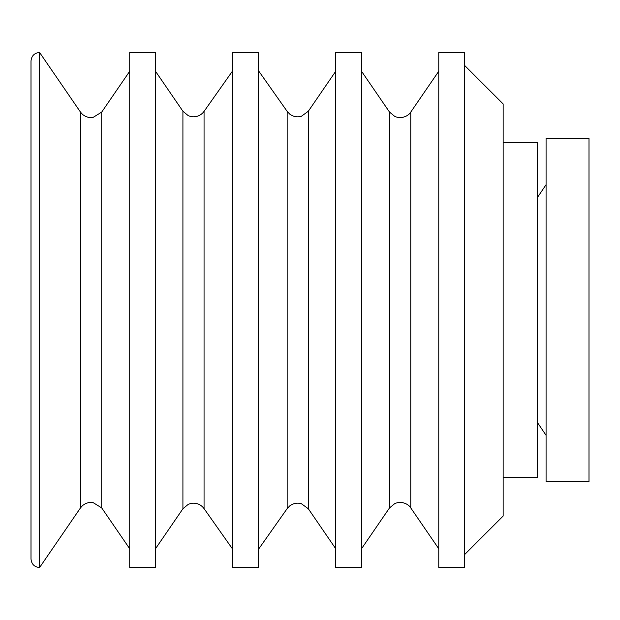 <?xml version="1.0" encoding="UTF-8"?>
<svg xmlns="http://www.w3.org/2000/svg" width="620" height="620" viewBox="0 0 620 620"><rect width="100%" height="100%" fill="white"/><g stroke="black" fill="none" stroke-linecap="round" stroke-linejoin="round"><path stroke-width="0.93" d="M589 481.693L589 138.306L546.081 138.306L546.081 481.693L589 481.693M503.153 142.6L537.494 142.6L537.494 477.4L503.153 477.4M464.519 554.66L503.153 516.034L503.153 103.966L464.519 65.34M464.519 567.54L464.519 52.46L438.766 52.46L438.766 567.54L464.519 567.54M361.507 567.54L361.507 52.46L335.753 52.46L335.753 567.54L361.507 567.54M258.494 567.54L258.494 52.46L232.74 52.46L232.74 567.54L258.494 567.54M155.481 567.54L155.481 52.46L129.72 52.46L129.72 567.54L155.481 567.54M39.587 567.54L39.587 52.46C34.371 52.971 31.511 55.831 31 61.047L31 558.953C31.511 564.169 34.371 567.029 39.587 567.54L80.476 507.912L80.476 112.088L82.716 114.584L85.537 116.421L88.73 117.459L92.837 117.56L101.711 112.088L129.72 71.238M410.758 112.088C407.348 117.854 398.195 118.125 398.521 117.575L395.041 116.622L389.515 112.088L389.515 507.912L395.041 503.378L398.521 502.425C398.195 501.875 407.348 502.146 410.758 507.912L410.758 112.088L438.766 71.238M308.31 111.251L301.328 116.328C297.096 117.451 293.229 116.7 289.718 114.08L287.169 111.391L287.169 508.609L289.718 505.92C293.229 503.3 297.096 502.549 301.328 503.673L308.31 508.749L308.31 111.251L335.753 71.238M204.058 111.391C200.981 115.436 196.904 117.219 191.844 116.738L188.395 115.777L182.916 111.251L182.916 508.749L188.395 504.223L191.844 503.262C196.904 502.781 200.981 504.564 204.058 508.609L204.058 111.391L232.74 70.719M80.476 507.912L82.716 505.416L85.537 503.579L88.73 502.541L92.837 502.44L101.711 507.912L101.711 112.088M537.494 422.6L546.081 435.333M537.494 197.4L546.081 184.667M410.758 507.912L438.766 548.762M389.515 112.088L361.507 71.238M389.515 507.912L361.507 548.762M308.31 508.749L335.753 548.762M287.169 111.391L258.494 70.719M287.169 508.609L258.494 549.281M204.058 508.609L232.74 549.281M182.916 111.251L155.481 71.238M182.916 508.749L155.481 548.762M101.711 507.912L129.72 548.762M80.476 112.088L39.587 52.46"/></g></svg>
